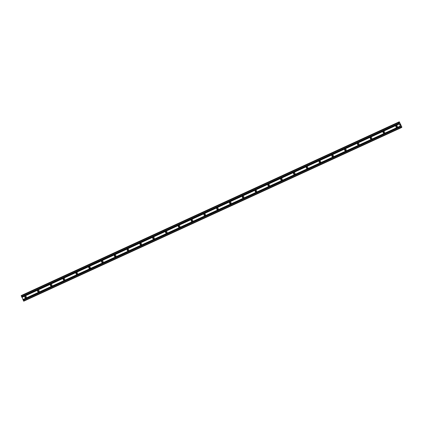 <?xml version="1.0" encoding="UTF-8"?>
<svg xmlns="http://www.w3.org/2000/svg" width="423" height="423" viewBox="0 0 423 423"><rect width="100%" height="100%" fill="white"/><g stroke="black" fill="none" stroke-linecap="round" stroke-linejoin="round"><path stroke-width="0.63" d="M396.964 127.196A0.809 0.793 60.1 0 1 395.923 126.826A0.809 0.793 60.1 0 1 396.288 125.731A0.809 0.793 60.1 0 1 397.329 126.102A0.809 0.793 60.1 0 1 396.964 127.196M397.25 126.974A0.809 0.793 60.1 0 1 396.494 125.668M384.174 133.076A0.809 0.793 60.1 0 1 383.127 132.706A0.809 0.793 60.1 0 1 383.492 131.611A0.809 0.793 60.1 0 1 384.533 131.981A0.809 0.793 60.1 0 1 384.174 133.076M384.454 132.854A0.809 0.793 60.1 0 1 383.703 131.548M371.378 138.956A0.809 0.793 60.1 0 1 370.331 138.585A0.809 0.793 60.1 0 1 370.696 137.491A0.809 0.793 60.1 0 1 371.738 137.861A0.809 0.793 60.1 0 1 371.378 138.956M371.658 138.739A0.809 0.793 60.1 0 1 370.908 137.427M358.582 144.84A0.809 0.793 60.1 0 1 357.535 144.465A0.809 0.793 60.1 0 1 357.9 143.371A0.809 0.793 60.1 0 1 358.947 143.741A0.809 0.793 60.1 0 1 358.582 144.84M358.863 144.618A0.809 0.793 60.1 0 1 358.112 143.307M345.787 150.72A0.809 0.793 60.1 0 1 344.745 150.35A0.809 0.793 60.1 0 1 345.105 149.25A0.809 0.793 60.1 0 1 346.151 149.62A0.809 0.793 60.1 0 1 345.787 150.72M346.072 150.498A0.809 0.793 60.1 0 1 345.316 149.187M332.991 156.6A0.809 0.793 60.1 0 1 331.949 156.23A0.809 0.793 60.1 0 1 332.309 155.13A0.809 0.793 60.1 0 1 333.356 155.5A0.809 0.793 60.1 0 1 332.991 156.6M333.276 156.378A0.809 0.793 60.1 0 1 332.52 155.067M320.2 162.48A0.809 0.793 60.1 0 1 319.154 162.109A0.809 0.793 60.1 0 1 319.518 161.01A0.809 0.793 60.1 0 1 320.56 161.38A0.809 0.793 60.1 0 1 320.2 162.48M320.481 162.258A0.809 0.793 60.1 0 1 319.73 160.952M307.405 168.359A0.809 0.793 60.1 0 1 306.358 167.989A0.809 0.793 60.1 0 1 306.723 166.895A0.809 0.793 60.1 0 1 307.764 167.265A0.809 0.793 60.1 0 1 307.405 168.359M307.685 168.137A0.809 0.793 60.1 0 1 306.934 166.831M294.609 174.239A0.809 0.793 60.1 0 1 293.562 173.869A0.809 0.793 60.1 0 1 293.927 172.774A0.809 0.793 60.1 0 1 294.974 173.144A0.809 0.793 60.1 0 1 294.609 174.239M294.889 174.017A0.809 0.793 60.1 0 1 294.138 172.711M281.813 180.119A0.809 0.793 60.1 0 1 280.772 179.749A0.809 0.793 60.1 0 1 281.131 178.654A0.809 0.793 60.1 0 1 282.178 179.024A0.809 0.793 60.1 0 1 281.813 180.119M282.099 179.897A0.809 0.793 60.1 0 1 281.343 178.591M269.017 185.998A0.809 0.793 60.1 0 1 267.976 185.628A0.809 0.793 60.1 0 1 268.335 184.534A0.809 0.793 60.1 0 1 269.382 184.904A0.809 0.793 60.1 0 1 269.017 185.998M269.303 185.782A0.809 0.793 60.1 0 1 268.547 184.47M256.222 191.883A0.809 0.793 60.1 0 1 255.18 191.508A0.809 0.793 60.1 0 1 255.545 190.413A0.809 0.793 60.1 0 1 256.587 190.784A0.809 0.793 60.1 0 1 256.222 191.883M256.507 191.661A0.809 0.793 60.1 0 1 255.756 190.35M243.431 197.763A0.809 0.793 60.1 0 1 242.384 197.393A0.809 0.793 60.1 0 1 242.749 196.293A0.809 0.793 60.1 0 1 243.791 196.663A0.809 0.793 60.1 0 1 243.431 197.763M243.711 197.541A0.809 0.793 60.1 0 1 242.961 196.23M230.635 203.643A0.809 0.793 60.1 0 1 229.589 203.273A0.809 0.793 60.1 0 1 229.953 202.173A0.809 0.793 60.1 0 1 231 202.543A0.809 0.793 60.1 0 1 230.635 203.643M230.916 203.421A0.809 0.793 60.1 0 1 230.165 202.109M217.84 209.522A0.809 0.793 60.1 0 1 216.798 209.152A0.809 0.793 60.1 0 1 217.158 208.053A0.809 0.793 60.1 0 1 218.205 208.428A0.809 0.793 60.1 0 1 217.84 209.522M218.125 209.3A0.809 0.793 60.1 0 1 217.369 207.994M205.044 215.402A0.809 0.793 60.1 0 1 204.002 215.032A0.809 0.793 60.1 0 1 204.362 213.938A0.809 0.793 60.1 0 1 205.409 214.308A0.809 0.793 60.1 0 1 205.044 215.402M205.329 215.18A0.809 0.793 60.1 0 1 204.573 213.874M192.248 221.282A0.809 0.793 60.1 0 1 191.207 220.912A0.809 0.793 60.1 0 1 191.571 219.817A0.809 0.793 60.1 0 1 192.613 220.187A0.809 0.793 60.1 0 1 192.248 221.282M192.534 221.06A0.809 0.793 60.1 0 1 191.783 219.754M179.458 227.162A0.809 0.793 60.1 0 1 178.411 226.791A0.809 0.793 60.1 0 1 178.776 225.697A0.809 0.793 60.1 0 1 179.817 226.067A0.809 0.793 60.1 0 1 179.458 227.162M179.738 226.94A0.809 0.793 60.1 0 1 178.987 225.633M166.662 233.041A0.809 0.793 60.1 0 1 165.615 232.671A0.809 0.793 60.1 0 1 165.98 231.577A0.809 0.793 60.1 0 1 167.027 231.947A0.809 0.793 60.1 0 1 166.662 233.041M166.942 232.824A0.809 0.793 60.1 0 1 166.191 231.513M153.866 238.926A0.809 0.793 60.1 0 1 152.825 238.556A0.809 0.793 60.1 0 1 153.184 237.456A0.809 0.793 60.1 0 1 154.231 237.826A0.809 0.793 60.1 0 1 153.866 238.926M154.152 238.704A0.809 0.793 60.1 0 1 153.396 237.393M141.071 244.806A0.809 0.793 60.1 0 1 140.029 244.436A0.809 0.793 60.1 0 1 140.388 243.336A0.809 0.793 60.1 0 1 141.435 243.706A0.809 0.793 60.1 0 1 141.071 244.806M141.356 244.584A0.809 0.793 60.1 0 1 140.6 243.273M128.275 250.686A0.809 0.793 60.1 0 1 127.233 250.316A0.809 0.793 60.1 0 1 127.598 249.216A0.809 0.793 60.1 0 1 128.64 249.586A0.809 0.793 60.1 0 1 128.275 250.686M128.56 250.464A0.809 0.793 60.1 0 1 127.809 249.152M115.484 256.565A0.809 0.793 60.1 0 1 114.437 256.195A0.809 0.793 60.1 0 1 114.802 255.095A0.809 0.793 60.1 0 1 115.844 255.471A0.809 0.793 60.1 0 1 115.484 256.565M115.765 256.343A0.809 0.793 60.1 0 1 115.014 255.037M102.689 262.445A0.809 0.793 60.1 0 1 101.642 262.075A0.809 0.793 60.1 0 1 102.006 260.98A0.809 0.793 60.1 0 1 103.053 261.351A0.809 0.793 60.1 0 1 102.689 262.445M102.969 262.223A0.809 0.793 60.1 0 1 102.218 260.917M89.893 268.325A0.809 0.793 60.1 0 1 88.851 267.955A0.809 0.793 60.1 0 1 89.211 266.86A0.809 0.793 60.1 0 1 90.258 267.23A0.809 0.793 60.1 0 1 89.893 268.325M90.173 268.103A0.809 0.793 60.1 0 1 89.422 266.797M77.097 274.204A0.809 0.793 60.1 0 1 76.055 273.834A0.809 0.793 60.1 0 1 76.415 272.74A0.809 0.793 60.1 0 1 77.462 273.11A0.809 0.793 60.1 0 1 77.097 274.204M77.383 273.988A0.809 0.793 60.1 0 1 76.626 272.676M64.301 280.089A0.809 0.793 60.1 0 1 63.26 279.714A0.809 0.793 60.1 0 1 63.624 278.62A0.809 0.793 60.1 0 1 64.666 278.99A0.809 0.793 60.1 0 1 64.301 280.089M64.587 279.867A0.809 0.793 60.1 0 1 63.836 278.556M51.511 285.969A0.809 0.793 60.1 0 1 50.464 285.599A0.809 0.793 60.1 0 1 50.829 284.499A0.809 0.793 60.1 0 1 51.87 284.869A0.809 0.793 60.1 0 1 51.511 285.969M51.791 285.747A0.809 0.793 60.1 0 1 51.04 284.436M38.715 291.849A0.809 0.793 60.1 0 1 37.668 291.479A0.809 0.793 60.1 0 1 38.033 290.379A0.809 0.793 60.1 0 1 39.08 290.749A0.809 0.793 60.1 0 1 38.715 291.849M38.995 291.627A0.809 0.793 60.1 0 1 38.244 290.315M25.919 297.729A0.809 0.793 60.1 0 1 24.872 297.358A0.809 0.793 60.1 0 1 25.237 296.259A0.809 0.793 60.1 0 1 26.284 296.629A0.809 0.793 60.1 0 1 25.919 297.729M26.2 297.506A0.809 0.793 60.1 0 1 25.449 296.2M21.293 295.582L398.736 122.11L21.287 295.582L23.725 301.202L401.168 127.73L398.688 122.543L398.736 122.11L399.36 122.675L399.275 121.798L401.686 126.614L401.85 127.339L401.253 126.752L401.168 127.73M21.832 295.27L399.275 121.798L21.758 295.365M400.058 124.098L400.269 124.552M400.28 124.542L400.042 124.034L400.28 124.542M400.105 124.642L400.042 124.034M400.422 124.97L400.396 125.266M399.19 121.845L21.747 295.317L399.19 121.845M399.317 122.369L399.048 122.49L399.317 122.369M21.869 297.327L399.317 123.854M21.89 297.406L399.333 123.939M21.61 296.761L399.053 123.289M21.557 296.687L399 123.22M21.245 296.015L398.688 122.543M21.15 295.661L398.593 122.189M401.316 127.598L401.76 127.392L401.316 127.598M23.519 300.917L400.962 127.445M23.207 300.24L400.65 126.768M23.186 300.15L400.629 126.683M22.921 299.584L400.364 126.112M22.868 299.521L400.317 126.049M398.752 122.11L399.201 121.903M401.3 127.54L401.728 127.344"/></g></svg>
